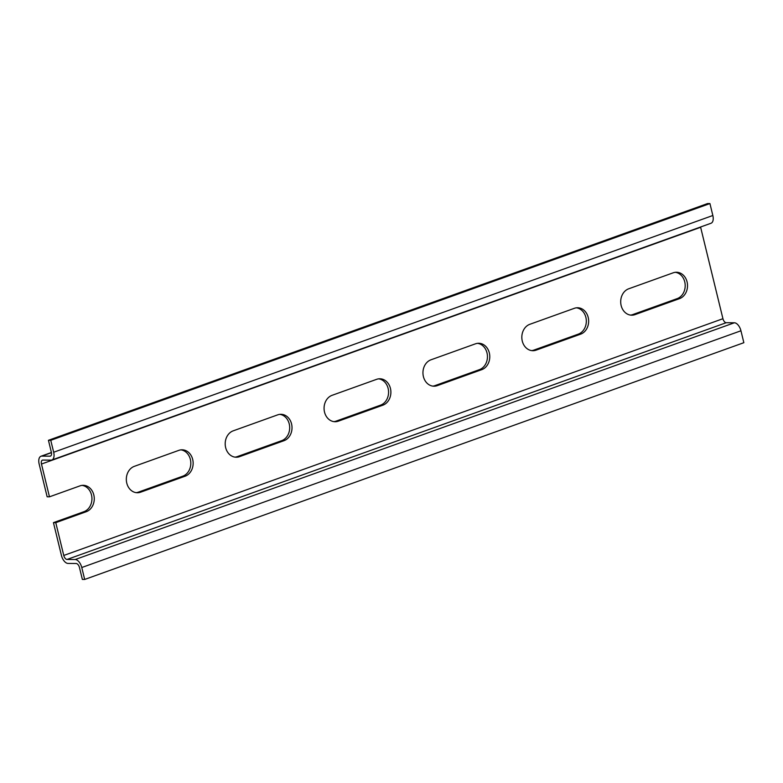 <?xml version="1.0" encoding="UTF-8"?>
<svg xmlns="http://www.w3.org/2000/svg" width="783" height="783" viewBox="0 0 783 783"><rect width="100%" height="100%" fill="white"/><g stroke="black" fill="none" stroke-linecap="round" stroke-linejoin="round"><path stroke-width="1.17" d="M134.333 466.345A13.477 11.168 90.5 0 0 126.425 481.154A13.477 11.168 90.5 0 0 137.358 492.742A13.477 11.168 90.5 0 0 140.637 492.184L185.131 476.201A13.477 11.168 90.5 0 0 193.039 461.393A13.477 11.168 90.5 0 0 182.106 449.804A13.477 11.168 90.5 0 0 178.827 450.362L134.333 466.345M332.09 395.317A13.477 11.168 90.5 0 0 324.172 410.135A13.477 11.168 90.5 0 0 335.114 421.724A13.477 11.168 90.5 0 0 338.383 421.156L382.877 405.183A13.477 11.168 90.5 0 0 390.786 390.365A13.477 11.168 90.5 0 0 379.853 378.776A13.477 11.168 90.5 0 0 376.584 379.344L332.09 395.317M529.837 324.299A13.477 11.168 90.5 0 0 521.928 339.108A13.477 11.168 90.5 0 0 532.861 350.696A13.477 11.168 90.5 0 0 536.14 350.138L580.634 334.155A13.477 11.168 90.5 0 0 588.542 319.347A13.477 11.168 90.5 0 0 577.6 307.758A13.477 11.168 90.5 0 0 574.33 308.316L529.837 324.299M628.71 288.79A13.477 11.168 90.5 0 0 620.802 303.598A13.477 11.168 90.5 0 0 631.734 315.187A13.477 11.168 90.5 0 0 635.013 314.619L679.507 298.646A13.477 11.168 90.5 0 0 687.415 283.828A13.477 11.168 90.5 0 0 676.483 272.249A13.477 11.168 90.5 0 0 673.204 272.807L628.71 288.79M430.963 359.808A13.477 11.168 90.5 0 0 423.055 374.626A13.477 11.168 90.5 0 0 433.988 386.205A13.477 11.168 90.5 0 0 437.257 385.647L481.751 369.664A13.477 11.168 90.5 0 0 489.669 354.856A13.477 11.168 90.5 0 0 478.726 343.267A13.477 11.168 90.5 0 0 475.457 343.825L430.963 359.808M233.207 430.836A13.477 11.168 90.5 0 0 225.298 445.644A13.477 11.168 90.5 0 0 236.241 457.233A13.477 11.168 90.5 0 0 239.51 456.675L284.004 440.692A13.477 11.168 90.5 0 0 291.912 425.883A13.477 11.168 90.5 0 0 280.98 414.295A13.477 11.168 90.5 0 0 277.701 414.853L233.207 430.836M700.579 227.001A4.15 2.222 -109.8 0 0 700.638 227.285L722.934 318.71A4.15 2.222 -109.8 0 0 726.223 322.713L734.356 322.782A8.3 4.444 70.2 0 1 740.943 330.778L743.85 342.7L84.681 579.449L81.775 567.518A8.3 4.444 -109.8 0 0 75.188 559.532L67.054 559.454A4.15 2.222 70.2 0 1 63.766 555.46L55.769 522.662L86.257 511.71A13.477 11.168 90.5 0 0 94.166 496.902A13.477 11.168 90.5 0 0 83.223 485.313A13.477 11.168 90.5 0 0 79.954 485.881L49.466 496.823L47.146 496.804L39.15 464.016A8.3 4.444 70.2 0 1 40.99 456.244A8.3 4.444 70.2 0 1 41.861 456.107L49.995 456.176A4.15 2.222 -109.8 0 0 50.425 456.107A4.15 2.222 -109.8 0 0 51.345 452.222L48.438 440.3L50.768 440.32L53.675 452.241L712.843 215.501A8.3 4.444 70.2 0 1 710.993 223.263L51.825 460.012A8.3 4.444 -109.8 0 0 53.675 452.241M51.825 460.012A8.3 4.444 -109.8 0 1 50.964 460.15L42.83 460.081A4.15 2.222 70.2 0 0 42.399 460.15A4.15 2.222 70.2 0 0 41.47 464.035L49.466 496.823M136.203 492.664A13.477 11.168 90.5 0 0 138.307 492.164L182.801 476.181A13.477 11.168 90.5 0 0 190.778 462.068A13.477 11.168 90.5 0 0 180.942 449.863M333.95 421.636A13.477 11.168 90.5 0 0 336.064 421.137L380.558 405.154A13.477 11.168 90.5 0 0 388.534 391.04A13.477 11.168 90.5 0 0 378.688 378.845M531.706 350.608A13.477 11.168 90.5 0 0 533.81 350.118L578.304 334.135A13.477 11.168 90.5 0 0 586.281 320.022A13.477 11.168 90.5 0 0 576.445 307.817M630.579 315.099A13.477 11.168 90.5 0 0 632.684 314.6L677.178 298.626A13.477 11.168 90.5 0 0 685.154 284.503A13.477 11.168 90.5 0 0 675.318 272.308M432.823 386.127A13.477 11.168 90.5 0 0 434.937 385.627L479.431 369.645A13.477 11.168 90.5 0 0 487.408 355.531A13.477 11.168 90.5 0 0 477.561 343.336M235.076 457.145A13.477 11.168 90.5 0 0 237.19 456.646L281.684 440.672A13.477 11.168 90.5 0 0 289.651 426.559A13.477 11.168 90.5 0 0 279.815 414.354M84.681 579.449L82.362 579.43L79.455 567.499A4.15 2.222 -109.8 0 0 76.157 563.506L68.023 563.427A8.3 4.444 70.2 0 1 61.436 555.441L53.44 522.643L83.928 511.69A13.477 11.168 90.5 0 0 91.905 497.577A13.477 11.168 90.5 0 0 82.068 485.382M55.769 522.662L53.44 522.643M48.438 440.3L707.607 203.551L709.936 203.57L50.768 440.32M709.936 203.57L712.843 215.501M722.934 318.71L63.766 555.46M41.47 464.035L700.638 227.285M49.995 456.176L50.807 455.882M51.443 452.662L41.861 456.107M740.943 330.778L81.775 567.518M75.188 559.532L734.356 322.782M726.223 322.713L67.054 559.454M635.013 314.619L632.684 314.6M679.507 298.646L677.178 298.626M536.14 350.138L533.81 350.118M580.634 334.155L578.304 334.135M437.257 385.647L434.937 385.627M481.751 369.664L479.431 369.645M338.383 421.156L336.064 421.137M382.877 405.183L380.558 405.154M239.51 456.675L237.19 456.646M284.004 440.692L281.684 440.672M140.637 492.184L138.307 492.164M185.131 476.201L182.801 476.181M86.257 511.71L83.928 511.69M51.414 452.505L40.99 456.244"/></g></svg>
